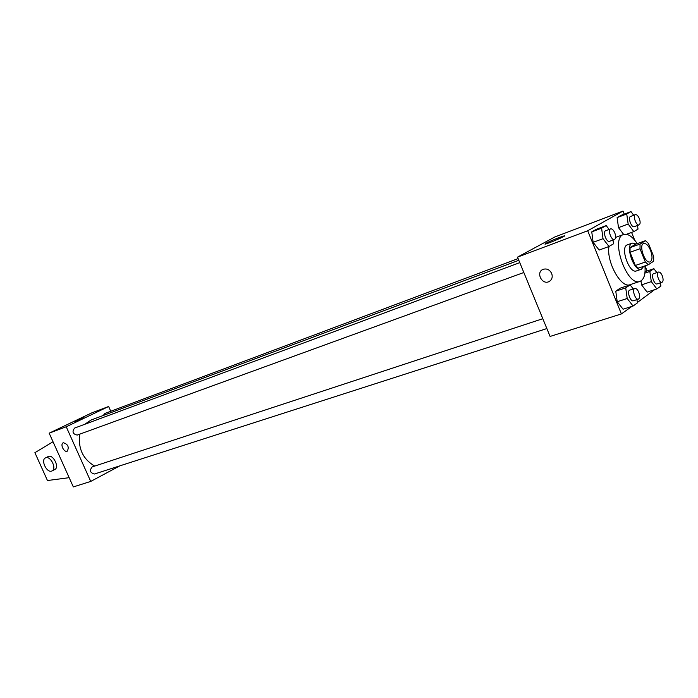 <?xml version="1.0" encoding="UTF-8"?>
<svg xmlns="http://www.w3.org/2000/svg" width="698" height="698" viewBox="0 0 698 698"><rect width="100%" height="100%" fill="white"/><g stroke="black" fill="none" stroke-linecap="round" stroke-linejoin="round"><path stroke-width="1.05" d="M650.536 250.312C652.63 256.393 652.473 260.249 650.074 261.881C645.074 264.123 638.347 244.832 643.661 243.48C646.06 243.122 648.355 245.399 650.536 250.312M645.458 240.688L640.049 244.073L640.014 248.75L645.353 262.038L648.355 264.734L653.677 261.183L653.686 256.532L648.425 243.419L645.458 240.688L635.538 244.221L630.076 247.616L640.049 244.073M630.076 247.616L630.024 252.266L635.337 265.467L638.347 268.145L648.355 264.734M636.114 244.012L632.309 243.096C624.684 245.059 634.22 272.438 641.418 269.236L643.783 266.296M641.418 269.236L636.471 270.911C629.247 274.131 619.728 246.83 627.389 244.858L632.309 243.096M635.337 265.467L645.353 262.038M630.024 252.266L640.014 248.75M644.952 265.894C645.624 274.48 643.957 279.636 639.944 281.39C626.979 287.157 609.86 238.035 623.602 234.493C627.851 233.368 632.388 236.413 637.222 243.619M639.944 281.39L630.111 284.653C621.272 288.789 606.309 262.055 608.944 246.525M633.278 288.955L630.12 284.88L620.208 288.169L615.776 291.171L617.198 301.737L623.078 309.205L633.069 306.029L637.405 302.915L636.942 299.608M609.118 229.441L606.196 225.594L596.389 229.267L591.764 231.867L593.134 242.319L599.128 250.067L609.005 246.499L613.533 243.785L613.027 240.042M624.23 214.138L623 211.075L587.707 230.75L621.403 313.926L631.908 306.396M637.344 302.504L654.602 289.679M647.09 270.99L645.031 265.868M634.674 240.121L631.585 232.434M656.853 272.604L653.904 268.686L649.838 271.461L651.313 281.634L641.558 284.854L640.991 280.901L641.558 284.854L647.116 292.113L656.87 288.946L660.884 286.067L660.413 282.83M633.723 215.281L630.983 211.581L621.395 215.202L617.119 217.61L618.498 227.627L623.672 234.467L618.498 227.627L628.156 224.041L633.828 231.614L638.016 229.101L637.492 225.48M623 211.075L554.814 236.98L517.515 257.134L550.094 336.436L621.403 313.926M517.515 257.134L587.707 230.75M558.985 237.608L564.001 235.933C568.408 234.929 548.392 243.611 545.016 244.169C544.536 243.689 549.195 241.499 558.985 237.608M551.69 273.468C552.86 277.106 551.978 279.811 549.047 281.582C542.128 285.264 535.636 272.525 542.852 269.437C546.647 268.198 549.588 269.541 551.69 273.468M549.047 281.582L549.047 281.582C542.128 285.255 535.636 272.517 542.861 269.437M94.692 466.09C82.922 459.136 77.949 448.491 79.764 434.147M84.728 424.305L91.01 420.056L518.815 260.302M518.117 258.6L104.857 413.469L103.26 415.476M546.857 328.566L94.466 474.012C90.068 472.825 89.309 470.461 92.188 466.91L542.808 318.707M523.832 272.508L77.225 435.072C72.74 434.069 71.877 431.73 74.625 428.066L519.774 262.64M110.755 411.262L108.635 406.489L66.231 426.766L90.723 481.428L119.855 465.845M108.635 406.489L91.499 412.998L49.174 433.179L73.325 486.925L90.723 481.428M63.343 442.741C67.959 444.198 69.277 447.008 67.305 451.161C64.085 452.88 59.801 444.111 63.221 442.794L63.343 442.741C67.959 444.198 69.277 447.008 67.305 451.161L67.305 451.161C64.085 452.88 59.81 444.111 63.221 442.794M49.174 433.179L66.231 426.766M83.446 417.84L74.939 421.575M52.141 470.88L54.662 469.588C59.88 467.573 53.127 453.892 48.214 456.544L48.075 456.614M53.022 441.747L34.9 452.679L47.464 480.529L69.172 477.676M51.713 471.063C46.696 473.139 40.432 459.834 45.51 457.888C50.422 455.236 57.192 468.951 51.975 470.958L51.713 471.063M630.983 211.581L626.734 213.981L628.156 224.041M639.098 224.887L634.238 226.676C631.463 227.984 627.581 217.296 630.538 216.476L635.381 214.661C636.75 214.443 638.059 215.743 639.316 218.561C640.467 221.885 640.398 223.988 639.098 224.887C636.34 226.196 632.44 215.473 635.381 214.661M626.49 234.292L633.828 231.614M621.395 215.202L617.119 217.61L626.734 213.981M617.119 217.61L618.498 227.627M606.196 225.594L601.606 228.185L603.011 238.69L609.005 246.499M614.476 239.519L609.502 241.325C606.501 242.721 602.479 231.605 605.663 230.715L610.628 228.874C612.094 228.63 613.49 229.974 614.798 232.888C615.994 236.352 615.889 238.559 614.476 239.519C611.483 240.906 607.452 229.755 610.628 228.874M596.389 229.267L591.764 231.867L593.134 242.319L603.011 238.69M593.134 242.319L599.128 250.067M591.764 231.867L601.606 228.185M651.313 281.634L656.87 288.946M662.009 282.306L657.097 283.911C654.305 285.116 650.684 274.375 653.651 273.677L658.546 272.037C659.846 271.854 661.085 273.101 662.271 275.78C663.449 279.217 663.362 281.399 662.009 282.306C659.226 283.501 655.596 272.735 658.546 272.037M641.558 284.854L647.116 292.113M645.048 271.67L653.904 268.686M644.9 273.119L649.838 271.461M630.12 284.88L625.722 287.873L627.188 298.5L633.069 306.029M638.382 299.145L633.348 300.759C630.32 302.025 626.603 290.857 629.805 290.098L634.822 288.449C636.21 288.248 637.527 289.53 638.757 292.288C639.979 295.891 639.857 298.177 638.382 299.145C635.363 300.41 631.638 289.199 634.822 288.449M620.208 288.169L615.776 291.171L617.198 301.737L627.188 298.5M617.198 301.737L623.078 309.205M615.776 291.171L625.722 287.873M615.61 237.407L623.602 234.493M45.51 457.888L48.214 456.544"/></g></svg>
